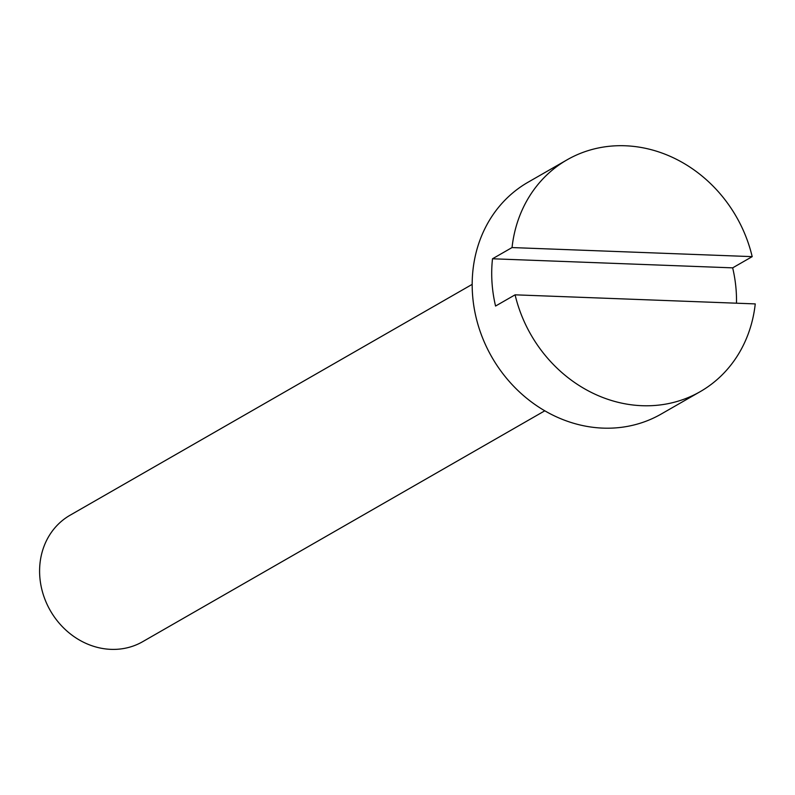 <?xml version="1.0" encoding="UTF-8"?>
<svg xmlns="http://www.w3.org/2000/svg" width="795" height="795" viewBox="0 0 795 795"><rect width="100%" height="100%" fill="white"/><g stroke="black" fill="none" stroke-linecap="round" stroke-linejoin="round"><path stroke-width="1.19" d="M736.488 303.193A133.669 118.455 60.1 0 0 736.23 291.556A133.669 118.455 60.1 0 0 732.662 267.855L752.189 256.636A133.669 118.455 60.1 0 0 567.093 159.815L528.029 182.244A133.669 118.455 60.1 0 0 472.469 293.544A133.669 118.455 60.1 0 0 661.142 414.076L700.196 391.657A133.669 118.455 60.1 0 0 755.25 303.909L515.09 294.826A133.669 118.455 60.1 0 0 700.196 391.657M472.18 284.362L70.059 515.24A72.911 64.614 60.1 0 0 39.75 575.948A72.911 64.614 60.1 0 0 142.663 641.694L544.784 410.816M567.093 159.815A133.669 118.455 60.1 0 0 512.04 247.563L492.503 258.772A133.669 118.455 60.1 0 0 491.996 282.334A133.669 118.455 60.1 0 0 495.563 306.045L515.09 294.826M512.04 247.563L752.189 256.636M492.503 258.772L732.662 267.855"/></g></svg>
